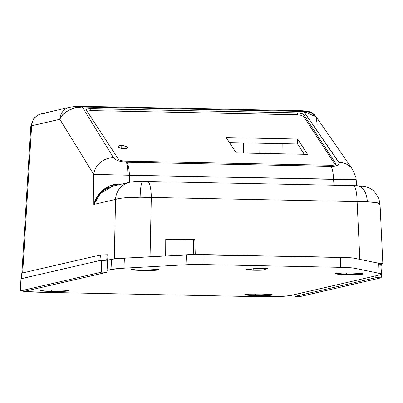 <?xml version="1.0" encoding="UTF-8"?>
<svg xmlns="http://www.w3.org/2000/svg" width="403" height="403" viewBox="0 0 403 403"><rect width="100%" height="100%" fill="white"/><g stroke="black" fill="none" stroke-linecap="round" stroke-linejoin="round"><path stroke-width="0.6" d="M259.89 143.216L259.799 153.387L259.89 143.216M118.215 184.912A1.859 0.287 89.9 0 0 118.281 184.121L121.58 184.131L118.281 184.121L118.215 184.912M69.402 107.339A13.027 12.659 77 0 0 59.846 119.278C61.548 112.911 73.603 106.281 82.202 106.991A13.027 2.796 -88.9 0 0 81.33 106.301A13.027 2.796 91.1 0 1 82.202 106.991L75.089 107.813L68.379 110.422L63.039 114.437L61.135 116.794L59.846 119.278L31.625 125.807L22.674 272.947L31.625 125.807L30.915 125.983M354.978 185.687L356.811 185.763A18.609 10.649 92.6 0 1 357.602 185.753A18.609 10.649 92.6 0 1 367.319 201.817L376.573 202.664L380.019 204.024L379.238 204.744M142.984 181.451L147.176 181.491A18.609 4.247 91.2 0 1 147.422 181.461A18.609 4.247 91.2 0 1 151.306 197.465L150.057 256.771L151.306 197.465L357.108 201.616A18.609 4.247 -88.8 0 0 353.224 185.612L361.798 186.045L365.299 186.604L368.664 187.697L371.818 189.42L373.939 191.087L378.689 197.923L380.019 203.994L378.054 202.966C375.737 202.422 372.16 202.039 367.319 201.817L357.108 201.616L359.844 259.401L357.108 201.616L140.123 197.238A18.609 2.761 -90.1 0 1 142.813 181.421A18.609 2.761 89.9 0 0 140.123 197.238L151.306 197.465A18.609 4.247 -88.8 0 0 147.443 181.461M126.915 162.253L126.341 162.233A18.609 3.164 92.3 0 1 127.887 175.194L129.418 175.255A18.609 4.247 -88.8 0 0 126.915 162.253L122.149 161.769L118.265 160.767L115.238 159.371L113.505 157.78L82.298 106.991L303.721 111.46L339.286 163.15L338.742 164.656L337.845 165.275L334.984 166.127L331.065 166.368L126.915 162.253A18.609 4.247 91.2 0 1 129.418 175.255L333.568 179.37L334.001 185.224L333.568 179.37A18.609 4.247 -88.8 0 0 331.065 166.368L126.915 162.253M121.751 148.43L121.771 145.554A4.745 1.466 -174.5 0 1 127.489 147.427A4.745 1.466 -174.5 0 1 123.766 148.606A4.745 1.466 -174.5 0 1 118.049 146.732A4.745 1.466 -174.5 0 1 121.771 145.554L121.751 148.43M382.054 264.232L380.81 264.519L382.054 264.232L382.467 263.582L375.954 262.736L380.981 263.255L382.83 263.91M104.498 260.308L101.229 260.217L101.606 272.151L106.916 272.257L107.747 260.348L116.185 258.535L131.323 257.804L119.112 258.273L114.301 258.832L115.55 199.425L93.849 204.447L93.703 174.378L59.846 119.278L93.703 174.378L93.849 204.447L95.058 200.865L96.791 197.394L99.073 194.075L101.883 191.022L105.248 188.327L109.158 186.136L113.56 184.66L118.281 184.121L109.228 186.105L101.949 190.962L93.849 204.447L115.55 199.425L114.301 258.832L106.679 260.328L107.193 254.761L107.974 254.777L106.916 272.257L26.124 290.951L20.815 290.845L20.15 278.977L99.949 260.514L100.463 254.948L107.974 254.777L107.747 260.348L106.679 260.328L107.193 254.761L100.463 254.948L21.943 273.118L100.463 254.948L99.949 260.514L21.43 278.68L21.943 273.118L21.283 278.75L21.797 273.184M165.688 255.91L165.754 238.929L194.8 239.513L195.254 254.535L194.8 239.513L193.344 239.85L193.793 254.55L193.344 239.85L194.8 239.513L165.754 238.929L165.688 255.91M72.605 106.981L81.169 106.316A13.027 2.796 91.1 0 1 81.33 106.301L73.87 106.624L69.578 107.299A13.027 12.659 -103 0 1 72.605 106.981M303.59 110.82L305.383 111.082L305.106 111.505M361.264 186.448L361.305 186.171L359.209 185.904M141.362 181.461L133.776 181.864A18.609 18.085 -103 0 0 129.454 182.312L129.418 175.255L93.703 174.378A18.609 17.233 -31.6 0 1 113.505 157.78L82.298 106.991L303.721 111.46L338.918 162.323C340.016 164.882 337.402 166.227 331.065 166.368A18.609 4.247 91.2 0 1 333.568 179.37L356.161 179.582L355.854 177.244L352.514 169.351L316.133 116.769L312.804 113.752L310.154 112.533L307.086 111.757L303.721 111.46L316.184 116.845L317.131 124.467M86.872 111.283L90.801 110.593L90.791 108.699L90.801 110.593L297.273 114.754L297.263 112.86L297.273 114.754L301.384 115.349L303.761 116.623L335.205 164.756L303.761 116.623L303.872 114.769L335.775 163.603L335.724 164.394L335.775 163.603C336.162 164.691 334.742 165.25 331.513 165.29L125.036 161.129C121.666 160.953 119.464 160.318 118.432 159.225L86.529 110.387C86.136 109.304 87.557 108.739 90.791 108.699L297.263 112.86C300.633 113.036 302.834 113.671 303.872 114.769L301.449 113.465L297.263 112.86L90.791 108.699L87.29 109.148L86.494 109.707L86.529 110.387L118.432 159.225L119.293 159.92L121.817 160.762L125.036 161.129L331.513 165.29L335.009 164.842L335.805 164.288L335.775 163.603L303.872 114.769L303.761 116.623L301.384 115.349L297.273 114.754L90.801 110.593L87.048 111.178M356.136 179.592L129.418 175.255L129.454 182.312L113.122 186.09L100.418 193.385L93.849 204.447L96.826 197.918L99.093 194.84L101.863 192.009L105.168 189.496L109.006 187.445L113.329 186.045M129.202 182.373A18.609 18.085 77 0 0 115.55 199.425C119.192 198.059 127.383 197.334 140.123 197.238L124.381 197.848L118.84 198.543L115.55 199.425A18.609 18.085 -103 0 1 129.454 182.312C134.874 181.269 138.617 181.536 142.823 181.421L353.224 185.612M127.887 175.194A18.609 3.164 -87.7 0 0 126.341 162.233C119.898 161.744 115.616 160.258 113.505 157.78A18.609 17.233 148.4 0 0 93.703 174.378L127.887 175.194M352.449 169.255A18.609 17.122 145.3 0 0 338.918 162.323A18.609 17.122 -34.7 0 1 352.514 169.351M352.983 185.637A18.609 4.247 91.2 0 1 353.25 185.612A18.609 4.247 91.2 0 1 357.108 201.616L367.319 201.817A18.609 10.649 -87.4 0 0 357.602 185.753M302.623 110.785A13.027 2.972 91.2 0 1 302.794 110.765A13.027 2.972 91.2 0 1 303.721 111.46A13.027 2.972 -88.8 0 0 302.794 110.765L309.383 111.717C309.585 111.822 312.723 112.422 316.133 116.769M81.33 106.301L81.366 106.301A13.027 2.972 91.2 0 1 82.298 106.991A13.027 2.972 -88.8 0 0 81.366 106.301A13.027 2.972 -88.8 0 0 81.346 106.301L302.794 110.765M21.888 273.128L30.845 125.938L59.846 119.278A13.027 12.659 -103 0 1 69.578 107.299L41.358 113.827A13.027 12.659 77 0 0 31.625 125.807A13.027 12.659 -103 0 1 41.182 113.868A13.027 12.659 -103 0 1 44.385 113.515M165.754 239.291L193.344 239.85L165.754 239.291M282.916 153.85L282.846 143.675L282.916 153.85M304.28 154.284L297.545 143.972L229.493 142.602L297.545 143.972L297.58 139.03L307.59 154.349L236.229 152.908L226.219 137.589L297.58 139.03L307.59 154.349L236.229 152.908L226.219 137.589L297.58 139.03L297.545 143.972L304.28 154.284M335.775 163.603L335.895 164.016M86.529 110.387L86.403 110.034M123.766 148.606L119.484 147.851L118.15 146.984L118.119 146.41L119.374 145.76L120.89 145.564L126.058 146.309L127.388 147.171L127.419 147.75L126.164 148.4L123.766 148.606M294.986 294.517L295.092 296.376L375.883 277.682L375.823 275.818L375.883 277.682L381.188 277.788L300.396 296.482L295.092 296.376L294.986 294.517M382.024 265.879L381.188 277.788L382.024 265.879L380.87 265.854L382.024 265.879M375.883 277.682L381.188 277.788L300.396 296.482L295.092 296.376L375.883 277.682M21.43 278.68L20.15 278.977L20.815 290.845L101.606 272.151L101.229 260.217L99.949 260.514L105.591 260.313M20.815 290.845L101.606 272.151L106.916 272.257L26.124 290.951L20.815 290.845M100.302 260.459L99.949 260.514M346.177 274.569L346.384 273.043L346.177 274.569L356.72 274.544L362.957 274.1L363.148 273.798L361.239 273.496L352.57 273.088A13.954 0.781 0.4 0 1 363.32 273.899A13.954 0.781 0.4 0 1 346.177 274.569A13.954 0.781 0.4 0 1 335.427 273.702L339.17 274.292L346.177 274.569M141.876 270.448L142.083 268.922L141.876 270.448L152.42 270.423L158.656 269.98L158.847 269.678L156.938 269.38L148.269 268.967A13.954 0.781 0.4 0 1 159.019 269.778A13.954 0.781 0.4 0 1 141.876 270.448A13.954 0.781 0.4 0 1 131.126 269.587L134.869 270.171L141.876 270.448M51.166 291.434L51.372 289.908L51.166 291.434L61.709 291.414L67.946 290.971L68.137 290.664L66.228 290.367L57.558 289.959A13.954 0.781 0.4 0 1 68.308 290.77A13.954 0.781 0.4 0 1 51.166 291.434A13.954 0.781 0.4 0 1 40.416 290.573L42.496 291.026L51.166 291.434M255.467 295.555L255.673 294.029L255.467 295.555L266.01 295.53L272.247 295.087L272.438 294.784L270.529 294.487L261.859 294.074A13.954 0.781 0.4 0 1 272.609 294.885A13.954 0.781 0.4 0 1 255.467 295.555A13.954 0.781 0.4 0 1 244.717 294.694L248.46 295.278L255.467 295.555M253.789 270.247A9.581 0.539 0.4 0 1 246.399 269.678A9.581 0.539 0.4 0 1 251.255 269.239L246.52 269.592L248.913 270.055L259.426 270.267L265.124 269.965L265.567 269.809L265.159 269.647L263.935 269.496L267.244 268.73L267.008 268.514L256.464 268.302L251.255 269.239L254.57 268.474A6.513 0.368 0.4 0 1 261.668 268.242A6.513 0.368 0.4 0 1 267.421 268.65A6.513 0.368 0.4 0 1 267.244 268.73L263.935 269.496A9.581 0.539 0.4 0 1 265.567 269.809A9.581 0.539 0.4 0 1 253.789 270.247L253.779 268.655L253.789 270.247M381.248 274.191A55.821 3.133 0.4 0 1 379.767 274.906L381.238 274.131L379.178 273.34A55.821 3.133 0.4 0 1 381.248 274.191L380.795 264.156A55.297 3.103 -179.6 0 0 378.739 263.31L379.178 273.34L354.222 268.176L379.178 273.34L378.739 263.31L353.784 258.147L354.222 268.176A18.609 1.043 0.4 0 0 340.57 267.345L354.222 268.176L353.784 258.147A18.08 1.013 -179.6 0 0 340.52 257.341L340.57 267.345L204.009 264.59L340.57 267.345L340.52 257.341L203.958 254.59L204.009 264.59A18.609 1.043 0.4 0 0 185.954 264.781L204.009 264.59L203.958 254.59A18.08 1.013 -179.6 0 0 186.413 254.772L185.954 264.781L123.943 268.191L185.954 264.781L186.413 254.772L124.401 258.182L123.943 268.191A55.821 3.133 0.4 0 0 110.986 269.486L123.943 268.191L124.401 258.182A55.297 3.103 -179.6 0 0 111.571 259.467L110.986 269.486L107.042 270.398L110.986 269.486L111.571 259.467L107.747 260.348L113.591 259.104L120.059 258.459L192.191 254.575L348.887 257.653L353.784 258.147L378.739 263.31L380.78 264.096L379.324 264.862M21.178 290.85A29.772 1.667 0.4 0 0 43.685 292.346L254.505 296.598A29.772 1.667 0.4 0 0 290.306 295.601L379.767 274.906L290.306 295.601L281.632 296.381L254.505 296.598L43.685 292.346L25.193 291.47L21.122 290.83L20.795 290.452A29.772 1.667 0.4 0 0 20.734 290.553A29.772 1.667 0.4 0 0 20.81 290.679M261.859 294.074L249.145 294.175L244.717 294.689A13.954 0.781 0.4 0 1 261.859 294.074M57.558 289.959L47.02 289.979L40.416 290.573A13.954 0.781 0.4 0 1 57.558 289.959M148.269 268.967L135.554 269.068L131.126 269.582A13.954 0.781 0.4 0 1 148.269 268.967M352.57 273.088L342.031 273.108L335.427 273.702A13.954 0.781 0.4 0 1 352.57 273.088M270.126 143.423L269.965 153.593M356.166 179.577L356.615 185.712M382.85 263.844L380.019 204.004M30.845 125.932L33.897 118.306L37.343 115.399L41.358 113.827M243.588 142.884L243.608 153.059M20.77 289.984L20.734 290.553"/></g></svg>
